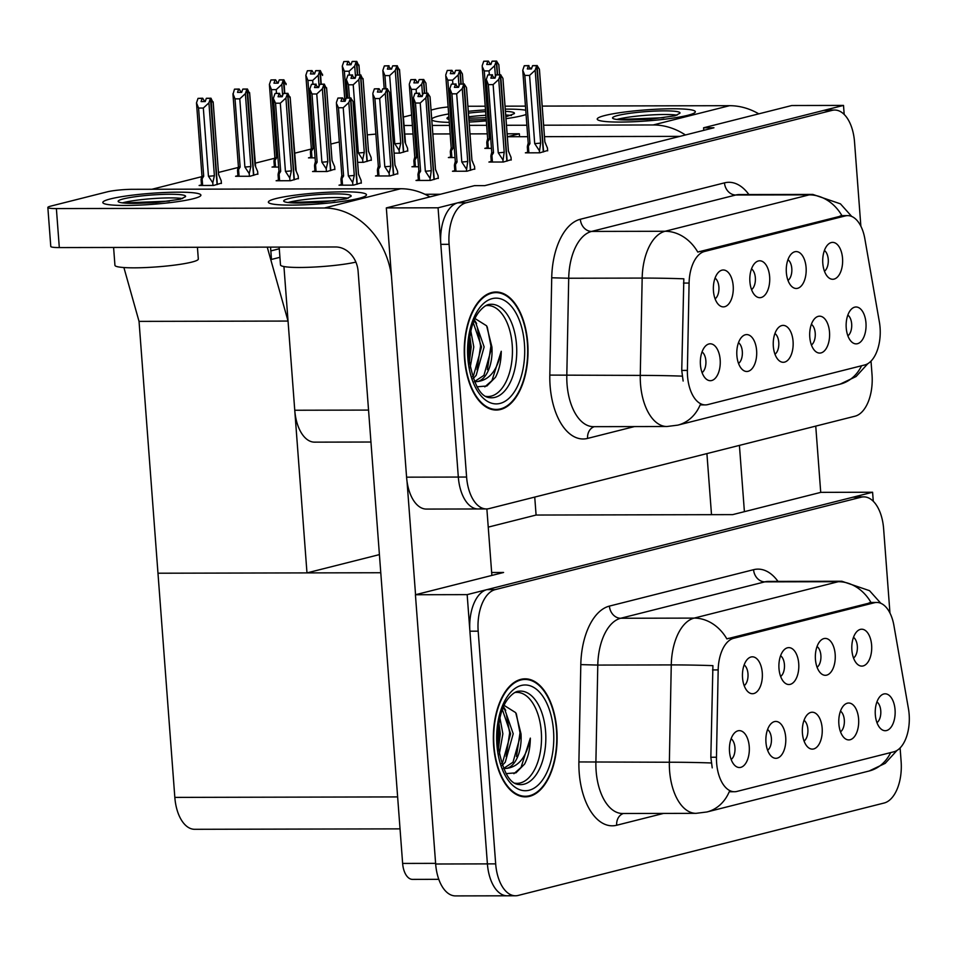 <?xml version="1.0" encoding="UTF-8"?>
<svg xmlns="http://www.w3.org/2000/svg" width="957" height="957" viewBox="0 0 957 957"><rect width="100%" height="100%" fill="white"/><g stroke="black" fill="none" stroke-linecap="round" stroke-linejoin="round"><path stroke-width="1.44" d="M774.979 354.222A11.065 5.981 89.9 0 0 778.771 342.367A11.065 5.981 89.9 0 0 774.931 333.503M793.066 341.35A18.446 9.965 89.9 0 0 779.321 326.827A18.446 9.965 89.9 0 0 773.328 346.326A18.446 9.965 89.9 0 0 779.393 360.873A18.446 9.965 89.9 0 0 789.298 358.456A18.446 9.965 89.9 0 0 793.066 341.35M751.544 289.612A11.065 5.981 89.9 0 0 755.348 277.769A11.065 5.981 89.9 0 0 751.508 268.893M769.643 276.74A18.446 9.965 89.9 0 0 755.898 262.23A18.446 9.965 89.9 0 0 749.905 281.729A18.446 9.965 89.9 0 0 755.97 296.263A18.446 9.965 89.9 0 0 765.875 293.859A18.446 9.965 89.9 0 0 769.643 276.74M738.529 363.421A11.065 5.981 89.9 0 0 742.321 351.566A11.065 5.981 89.9 0 0 738.481 342.702M756.616 350.549A18.446 9.965 89.9 0 0 742.871 336.027A18.446 9.965 89.9 0 0 736.878 355.537A18.446 9.965 89.9 0 0 742.943 370.072A18.446 9.965 89.9 0 0 752.848 367.655A18.446 9.965 89.9 0 0 756.616 350.549M702.079 372.632A11.065 5.981 89.9 0 0 705.871 360.777A11.065 5.981 89.9 0 0 702.031 351.913M720.166 359.76A18.446 9.965 89.9 0 0 706.422 345.238A18.446 9.965 89.9 0 0 700.428 364.749A18.446 9.965 89.9 0 0 706.493 379.283A18.446 9.965 89.9 0 0 716.398 376.867A18.446 9.965 89.9 0 0 720.166 359.76M811.428 345.01A11.065 5.981 89.9 0 0 815.22 333.156A11.065 5.981 89.9 0 0 811.38 324.291M829.516 332.139A18.446 9.965 89.9 0 0 815.771 317.616A18.446 9.965 89.9 0 0 809.778 337.127A18.446 9.965 89.9 0 0 815.842 351.662A18.446 9.965 89.9 0 0 825.747 349.245A18.446 9.965 89.9 0 0 829.516 332.139M847.878 335.811A11.065 5.981 89.9 0 0 851.67 323.956A11.065 5.981 89.9 0 0 847.83 315.092M865.965 322.94A18.446 9.965 89.9 0 0 852.232 308.417A18.446 9.965 89.9 0 0 846.227 327.916A18.446 9.965 89.9 0 0 852.304 342.462A18.446 9.965 89.9 0 0 862.197 340.046A18.446 9.965 89.9 0 0 865.965 322.94M824.456 271.202A11.065 5.981 89.9 0 0 828.248 259.359A11.065 5.981 89.9 0 0 824.408 250.483M842.543 258.33A18.446 9.965 89.9 0 0 828.798 243.82A18.446 9.965 89.9 0 0 822.805 263.319A18.446 9.965 89.9 0 0 828.87 277.853A18.446 9.965 89.9 0 0 838.775 275.449A18.446 9.965 89.9 0 0 842.543 258.33M787.994 280.413A11.065 5.981 89.9 0 0 791.798 268.558A11.065 5.981 89.9 0 0 787.958 259.694M806.093 267.541A18.446 9.965 89.9 0 0 792.348 253.019A18.446 9.965 89.9 0 0 786.355 272.53A18.446 9.965 89.9 0 0 792.42 287.064A18.446 9.965 89.9 0 0 802.325 284.648A18.446 9.965 89.9 0 0 806.093 267.541M715.094 298.823A11.065 5.981 89.9 0 0 718.898 286.968A11.065 5.981 89.9 0 0 715.046 278.104M733.194 285.952A18.446 9.965 89.9 0 0 719.449 271.429A18.446 9.965 89.9 0 0 713.443 290.94A18.446 9.965 89.9 0 0 719.52 305.474A18.446 9.965 89.9 0 0 729.413 303.058A18.446 9.965 89.9 0 0 733.194 285.952M880.069 327.569A33.196 17.932 89.9 0 0 879.363 321.923L864.829 238.688A33.196 17.932 89.9 0 0 847.699 215.624A33.196 17.932 89.9 0 0 845.294 215.923L704.543 251.476A33.196 17.932 89.9 0 0 689.088 283.069L687.389 370.407A33.196 17.932 89.9 0 0 705.381 404.907A33.196 17.932 89.9 0 0 707.785 404.596L864.769 364.952A33.196 17.932 89.9 0 0 880.069 327.569M424.944 194.283L440.435 194.247M370.957 442.026L314.566 442.146A36.892 19.93 -90.1 0 1 294.756 410.242L283.942 266.548M679.889 136.373L544.485 136.66M527.714 136.695L507.641 136.731L519.352 133.777L519.567 136.707M844.182 114.445L843.512 105.414L438.067 207.801L458.319 477.065A36.892 19.93 89.9 0 0 478.129 508.968A36.892 19.93 89.9 0 0 480.809 508.622M438.067 207.801L386.329 207.908L474.505 185.646L484.852 185.622L713.946 127.771L703.598 127.783L791.774 105.521L843.512 105.414M386.329 207.908L406.581 477.172A36.892 19.93 89.9 0 0 426.391 509.076L478.129 508.968A36.892 19.93 89.9 0 1 458.319 477.065L440.818 244.346A36.892 19.93 89.9 0 1 457.805 202.812L823.774 110.402A36.892 19.93 89.9 0 1 826.441 110.055L834.719 110.043A36.892 19.93 89.9 0 0 832.052 110.378L466.083 202.8A36.892 19.93 89.9 0 0 449.096 244.334L466.597 477.041A36.892 19.93 89.9 0 0 486.407 508.945A36.892 19.93 89.9 0 0 489.087 508.61L855.044 416.187A36.892 19.93 89.9 0 0 872.03 374.654L871.014 361.124M703.598 127.783L703.79 130.331M377.812 175.394L375.479 175.98L389.966 175.956L397.729 173.624M414.261 166.183L411.929 166.781L418.544 166.769M450.711 156.984L448.378 157.57L454.994 157.558M487.161 147.773L484.828 148.371L491.443 148.359M201.46 184.892L199.128 185.491L213.614 185.455L221.378 183.134M237.91 175.693L235.578 176.279L250.064 176.255L257.84 173.923M274.36 166.482L272.027 167.08L278.643 167.068M310.81 157.283L308.477 157.869L315.092 157.857M341.362 184.593L339.017 185.191L353.504 185.156L361.279 182.835M454.814 170.669L452.47 171.255L466.956 171.219L474.732 168.899M491.264 161.458L488.919 162.044L503.406 162.02L511.182 159.699M527.714 152.259L525.381 152.845L539.868 152.809L547.643 150.488M278.463 180.167L276.118 180.753L290.605 180.729L298.381 178.409M314.913 170.968L312.568 171.554L327.055 171.518L334.83 169.198M357.631 162.331L363.516 162.319L371.292 159.998M394.081 153.12L399.966 153.108L407.742 150.787M418.365 179.868L416.02 180.466L430.506 180.43L438.282 178.11M367.285 134.865L375.874 134.088M404.356 134.028L413.017 134.004M432.851 133.968L450.149 133.932M469.983 133.884L487.292 133.848M507.126 133.801L519.352 133.777M151.888 189.271L201.688 176.686M218.459 172.451L238.137 167.487M254.921 163.252L274.587 158.276M294.373 153.276L311.037 149.077M330.835 144.076L339.316 141.935M279.923 257.313L271.477 259.443L270.556 247.121L270.831 250.913L279.277 248.784M139.04 321.385L288.045 321.062L306.982 572.896L157.977 573.219L139.04 321.385L123.896 267.541M534.736 497.078L536.087 515.045L488.237 527.128M379.415 554.605L306.982 572.896M267.242 247.121L288.045 321.062M804.059 741.053A11.065 5.981 89.9 0 0 807.864 729.198A11.065 5.981 89.9 0 0 804.024 720.334M822.159 728.181A18.446 9.965 89.9 0 0 808.414 713.659A18.446 9.965 89.9 0 0 802.421 733.17A18.446 9.965 89.9 0 0 808.486 747.704A18.446 9.965 89.9 0 0 818.391 745.288A18.446 9.965 89.9 0 0 822.159 728.181M780.637 676.455A11.065 5.981 89.9 0 0 784.429 664.601A11.065 5.981 89.9 0 0 780.589 655.736M798.724 663.584A18.446 9.965 89.9 0 0 784.979 649.061A18.446 9.965 89.9 0 0 778.986 668.56A18.446 9.965 89.9 0 0 785.051 683.107A18.446 9.965 89.9 0 0 794.956 680.69A18.446 9.965 89.9 0 0 798.724 663.584M767.61 750.252A11.065 5.981 89.9 0 0 771.402 738.409A11.065 5.981 89.9 0 0 767.562 729.533M785.709 737.38A18.446 9.965 89.9 0 0 771.964 722.87A18.446 9.965 89.9 0 0 765.959 742.369A18.446 9.965 89.9 0 0 772.036 756.903A18.446 9.965 89.9 0 0 781.929 754.499A18.446 9.965 89.9 0 0 785.709 737.38M731.16 759.463A11.065 5.981 89.9 0 0 734.952 747.608A11.065 5.981 89.9 0 0 731.112 738.744M749.247 746.592A18.446 9.965 89.9 0 0 735.502 732.069A18.446 9.965 89.9 0 0 729.509 751.58A18.446 9.965 89.9 0 0 735.586 766.114A18.446 9.965 89.9 0 0 745.479 763.698A18.446 9.965 89.9 0 0 749.247 746.592M840.509 731.842A11.065 5.981 89.9 0 0 844.313 719.999A11.065 5.981 89.9 0 0 840.473 711.123M858.608 718.97A18.446 9.965 89.9 0 0 844.864 704.46A18.446 9.965 89.9 0 0 838.87 723.959A18.446 9.965 89.9 0 0 844.935 738.493A18.446 9.965 89.9 0 0 854.84 736.089A18.446 9.965 89.9 0 0 858.608 718.97M876.971 722.643A11.065 5.981 89.9 0 0 880.763 710.788A11.065 5.981 89.9 0 0 876.923 701.924M895.058 709.771A18.446 9.965 89.9 0 0 881.313 695.249A18.446 9.965 89.9 0 0 875.32 714.759A18.446 9.965 89.9 0 0 881.385 729.294A18.446 9.965 89.9 0 0 891.29 726.877A18.446 9.965 89.9 0 0 895.058 709.771M853.536 658.033A11.065 5.981 89.9 0 0 857.328 646.19A11.065 5.981 89.9 0 0 853.488 637.314M871.624 645.174A18.446 9.965 89.9 0 0 857.879 630.651A18.446 9.965 89.9 0 0 851.886 650.15A18.446 9.965 89.9 0 0 857.962 664.696A18.446 9.965 89.9 0 0 867.855 662.28A18.446 9.965 89.9 0 0 871.624 645.174M817.087 667.244A11.065 5.981 89.9 0 0 820.879 655.389A11.065 5.981 89.9 0 0 817.039 646.525M835.174 654.373A18.446 9.965 89.9 0 0 821.429 639.85A18.446 9.965 89.9 0 0 815.436 659.361A18.446 9.965 89.9 0 0 821.501 673.895A18.446 9.965 89.9 0 0 831.406 671.479A18.446 9.965 89.9 0 0 835.174 654.373M744.187 685.655A11.065 5.981 89.9 0 0 747.979 673.8A11.065 5.981 89.9 0 0 744.139 664.936M762.274 672.783A18.446 9.965 89.9 0 0 748.53 658.26A18.446 9.965 89.9 0 0 742.536 677.771A18.446 9.965 89.9 0 0 748.601 692.306A18.446 9.965 89.9 0 0 758.506 689.889A18.446 9.965 89.9 0 0 762.274 672.783M909.15 714.401A33.196 17.932 89.9 0 0 908.456 708.766L893.922 625.531A33.196 17.932 89.9 0 0 876.779 602.455A33.196 17.932 89.9 0 0 874.375 602.754L733.624 638.307A33.196 17.932 89.9 0 0 718.181 669.912L716.47 757.238A33.196 17.932 89.9 0 0 734.462 791.738A33.196 17.932 89.9 0 0 736.866 791.439L893.862 751.783A33.196 17.932 89.9 0 0 909.15 714.401M873.274 501.277L872.593 492.245L467.16 594.632L487.4 863.896A36.892 19.93 89.9 0 0 507.222 895.8A36.892 19.93 89.9 0 0 509.89 895.465M536.087 515.045L732.691 514.627L820.855 492.353L872.593 492.245M491.659 572.501L503.585 572.477L415.422 594.74L435.662 864.004A36.892 19.93 89.9 0 0 455.484 895.908L507.222 895.8A36.892 19.93 89.9 0 1 487.4 863.896L469.899 631.189A36.892 19.93 89.9 0 1 486.898 589.644L852.854 497.233A36.892 19.93 89.9 0 1 855.522 496.886L863.8 496.874A36.892 19.93 89.9 0 0 861.133 497.209L495.176 589.632A36.892 19.93 89.9 0 0 478.177 631.165L495.678 863.872A36.892 19.93 89.9 0 0 515.5 895.776A36.892 19.93 89.9 0 0 518.168 895.441L884.124 803.019A36.892 19.93 89.9 0 0 901.123 761.485L900.106 747.955M415.422 594.74L467.16 594.632M400.038 828.87L194.654 829.3A36.892 19.93 -90.1 0 1 174.832 797.396L157.977 573.219L380.778 572.741M527.726 343.037A59.023 31.892 89.9 0 0 496.013 291.993A59.023 31.892 89.9 0 0 464.552 358.995A59.023 31.892 89.9 0 0 496.264 410.039A59.023 31.892 89.9 0 0 527.726 343.037M683.131 381.03L681.743 370.419L683.836 278.81A43.041 1.459 -178.9 0 0 642.171 278.08A49.19 26.569 -90.1 0 1 665.067 231.271A43.041 35.888 -104.2 0 1 697.773 252.062L842.674 215.636M705.381 404.907L700.153 404.907A43.041 35.888 75.8 0 1 677.819 425.135L840.079 384.164A43.041 35.888 -104.2 0 0 861.575 365.765M860.869 226.223L854.529 141.947A36.892 19.93 89.9 0 0 834.719 110.043M556.807 729.88A59.023 31.892 89.9 0 0 525.094 678.824A59.023 31.892 89.9 0 0 493.645 745.826A59.023 31.892 89.9 0 0 525.345 796.87A59.023 31.892 89.9 0 0 556.807 729.88M712.223 767.861L710.836 757.25L712.917 665.641A43.041 1.459 -178.9 0 0 671.264 664.912A49.19 26.569 -90.1 0 1 694.148 618.102A43.041 35.888 -104.2 0 1 726.853 638.893L871.755 602.467M734.462 791.738L729.234 791.75A43.041 35.888 75.8 0 1 706.912 811.979L869.159 770.995A43.041 35.888 -104.2 0 0 890.668 752.597M889.962 613.066L883.622 528.778A36.892 19.93 89.9 0 0 863.8 496.874M421.188 96.549L419.07 93.331L417.97 96.561L422.109 96.549L423.209 93.331L427.348 93.319L425.817 97.829L420.231 103.021L415.47 103.033L420.602 171.207L419.022 173.719C417.97 175.574 417.707 175.346 418.245 173.038C417.707 175.346 417.97 175.574 419.022 173.719L419.525 180.454M433.964 179.557L427.348 93.319M429.872 180.43L431.284 170.657L425.817 97.829M429.681 177.799L425.351 171.207L420.231 103.021M420.602 171.207A8.362 0.945 175.7 0 1 418.843 170.777L418.843 170.753A8.362 0.945 175.7 0 1 418.855 170.729L418.245 173.038M419.609 93.2L414.931 93.343L413.4 97.865L415.47 103.033M438.306 178.457L438.103 175.669L435.495 169.604L430.028 96.777L427.743 93.224L434.227 179.485M422.384 95.76L421.128 95.76M425.351 171.207A8.362 0.945 -4.3 0 0 431.284 170.657M418.843 170.777L413.4 97.865M414.931 93.343L419.07 93.331M427.887 93.188L423.604 93.296M430.112 98.033L430.028 96.777M435.495 169.604A8.362 0.945 -4.3 0 0 435.519 169.521A8.362 0.945 -4.3 0 0 435.507 169.485L436.332 171.279M423.209 93.331L427.48 93.284M427.743 93.224L423.604 93.224M361.315 183.182L361.1 180.395L358.504 174.33L353.025 101.502L350.74 97.949L357.236 184.222M350.74 97.949L346.601 97.961L350.884 97.913M345.381 100.485L344.125 100.485L342.606 97.925L337.929 98.069L342.068 98.069L340.967 101.286L345.106 101.275L346.207 98.057L350.477 98.009L348.815 102.566L343.228 107.746L338.467 107.758L343.599 175.944A8.362 0.945 175.7 0 1 341.84 175.502A8.362 0.945 175.7 0 1 341.852 175.454M346.207 98.057L350.346 98.045M356.973 184.282L350.477 98.009M358.504 174.33A8.362 0.945 -4.3 0 0 358.528 174.246A8.362 0.945 -4.3 0 0 358.516 174.21L359.33 176.004M353.121 102.758L353.025 101.502M341.84 175.502L336.421 103.392L338.467 107.758M341.864 175.418L341.242 177.763C340.704 180.083 340.967 180.311 342.02 178.445C340.967 180.311 340.704 180.083 341.242 177.763M343.599 175.944L342.02 178.445L342.534 185.18M337.929 98.069L336.397 102.59M348.815 102.566L354.281 175.394A8.362 0.945 175.7 0 1 348.348 175.932L343.228 107.746M354.281 175.394L352.678 182.524L348.348 175.932M352.678 182.524L352.882 185.156M344.125 100.485L344.185 101.275M457.637 87.35L455.52 84.132L454.419 87.35L458.559 87.338L459.659 84.12L463.798 84.108L462.267 88.63L456.68 93.822L451.919 93.822L457.051 162.008L455.472 164.508C454.419 166.374 454.156 166.147 454.695 163.826C454.156 166.147 454.419 166.374 455.472 164.508L455.975 171.243M470.413 170.346L463.798 84.108M466.322 171.231L467.734 161.458L462.267 88.63M466.131 168.588L461.8 161.996L456.68 93.822M457.051 162.008A8.362 0.945 175.7 0 1 455.293 161.566L455.293 161.542A8.362 0.945 175.7 0 1 455.305 161.53L449.85 88.654L451.381 84.144L456.058 84.001M455.317 161.482L454.695 163.826M474.756 169.257L474.552 166.47L471.945 160.393L466.478 87.566L464.193 84.013L470.677 170.286M458.834 86.549L457.578 86.561M461.8 161.996A8.362 0.945 -4.3 0 0 467.734 161.458M451.919 93.822L449.85 88.654M451.381 84.144L455.52 84.132M464.336 83.977L460.066 84.084M466.573 88.834L466.478 87.566M471.945 160.393A8.362 0.945 -4.3 0 0 471.968 160.309A8.362 0.945 -4.3 0 0 471.968 160.274L472.782 162.068M459.659 84.12L463.93 84.084M464.193 84.013L460.054 84.025M494.087 78.139L491.97 74.921L490.869 78.151L495.02 78.139L496.109 74.921L500.248 74.909L498.717 79.419L493.13 84.611L488.369 84.623L493.501 152.797L491.922 155.309C490.869 157.163 490.606 156.936 491.144 154.627C490.606 156.936 490.869 157.163 491.922 155.309L492.436 162.044M506.875 161.147L500.248 74.909M502.784 162.02L504.195 152.247L498.717 79.419M502.581 159.388L498.25 152.797L493.13 84.611M493.501 152.797A8.362 0.945 175.7 0 1 491.754 152.354L491.742 152.342M491.778 152.283L491.144 154.627M492.508 74.79L487.831 74.933L486.3 79.455L488.369 84.623M511.217 160.046L511.002 157.259L508.406 151.194L502.927 78.366L500.643 74.813L507.138 161.075M495.283 77.35L494.039 77.35M498.25 152.797A8.362 0.945 -4.3 0 0 504.195 152.247M491.754 152.354A8.362 0.945 175.7 0 1 491.754 152.319L486.3 79.455M487.831 74.933L491.97 74.921M500.786 74.778L496.516 74.885M503.023 79.622L502.927 78.366M508.406 151.194A8.362 0.945 -4.3 0 0 508.43 151.11A8.362 0.945 -4.3 0 0 508.418 151.062L509.232 152.869M496.109 74.921L500.379 74.873M500.643 74.813L496.504 74.813M530.549 68.94L528.42 65.722L527.331 68.94L531.47 68.928L532.559 65.71L536.698 65.698L535.166 70.22L529.58 75.412L524.819 75.412L529.951 143.598L528.372 146.098C527.319 147.964 527.068 147.737 527.594 145.416C527.068 147.737 527.319 147.964 528.372 146.098L528.886 152.833M543.325 151.936L536.698 65.698M539.234 152.809L540.645 143.048L535.166 70.22M539.03 150.177L534.7 143.586L529.58 75.412M529.951 143.598A8.362 0.945 175.7 0 1 528.204 143.155L528.204 143.131A8.362 0.945 175.7 0 1 528.204 143.119L522.749 70.244L524.28 65.734L528.958 65.59M528.228 143.071L527.594 145.416M547.667 150.847L547.452 148.06L544.856 141.983L539.377 69.155L537.092 65.602L543.588 151.876M531.733 68.138L530.489 68.138M534.7 143.586A8.362 0.945 -4.3 0 0 540.645 143.048M524.819 75.412L522.749 70.244M524.28 65.734L528.42 65.722M537.236 65.566L532.965 65.674M539.473 70.423L539.377 69.155M544.856 141.983A8.362 0.945 -4.3 0 0 544.88 141.899A8.362 0.945 -4.3 0 0 544.868 141.863L545.681 143.658M532.559 65.71L536.829 65.674M537.092 65.602L532.953 65.614M397.765 173.983L397.55 171.195L394.954 165.118L389.475 92.291L387.19 88.738L393.686 175.011M387.19 88.738L383.051 88.75L387.334 88.702M381.831 91.286L380.587 91.286L379.056 88.726L374.378 88.869L378.517 88.857L377.429 92.075L381.568 92.075L382.656 88.845L386.927 88.81L385.264 93.355L379.678 98.547L374.917 98.559L380.049 166.733A8.362 0.945 175.7 0 1 378.302 166.291A8.362 0.945 175.7 0 1 378.302 166.255L372.871 94.193L374.917 98.559M382.656 88.845L386.795 88.845M393.423 175.083L386.927 88.81M389.571 93.559L389.475 92.291M378.326 166.207L377.692 168.552C377.154 170.872 377.417 171.1 378.47 169.245C377.417 171.1 377.154 170.872 377.692 168.552M380.049 166.733L378.47 169.245L378.984 175.98M374.378 88.869L372.847 93.379M385.264 93.355L390.743 166.183A8.362 0.945 175.7 0 1 384.798 166.721L379.678 98.547M390.743 166.183L389.128 173.325L384.798 166.721M389.128 173.325L389.332 175.956M380.587 91.286L380.647 92.075M426.021 84.348L426.714 93.188L425.925 83.092L423.652 79.539L424.669 93.188M423.652 79.539L419.513 79.539L423.784 79.503M418.281 82.075L417.037 82.075L415.505 79.515L410.828 79.658L414.967 79.658L413.879 82.876L418.018 82.864L419.106 79.646L423.389 79.598L421.714 84.156L416.128 89.336L411.366 89.348L416.498 157.534A8.362 0.945 175.7 0 1 414.752 157.092A8.362 0.945 175.7 0 1 414.752 157.044L409.333 84.982L411.366 89.348M419.106 79.646L423.245 79.634M424.406 93.188L423.389 79.598M426.009 83.737L425.925 83.092M414.776 157.008L414.142 159.352C413.615 161.673 413.867 161.9 414.919 160.034C413.867 161.9 413.615 161.673 414.142 159.352M416.498 157.534L414.919 160.034L415.434 166.769M410.828 79.658L409.297 84.18M421.714 84.156L422.551 95.257M416.415 93.212L416.128 89.336M417.037 82.075L417.096 82.864M463.14 83.977L462.375 73.88L460.233 70.292L461.118 83.989M460.102 70.328L456.094 70.304L460.233 70.292M454.731 72.876L453.486 72.876L451.955 70.316L447.278 70.459L451.417 70.447L450.328 73.665L454.467 73.665L455.556 70.435L459.839 70.399L458.164 74.945L452.577 80.137L447.828 80.149L452.948 148.323A8.362 0.945 175.7 0 1 451.202 147.88A8.362 0.945 175.7 0 1 451.202 147.845L445.783 75.782L447.828 80.149M455.556 70.435L459.695 70.435M460.855 83.989L459.839 70.399M462.47 75.148L462.375 73.88M451.226 147.797L450.591 150.141C450.065 152.462 450.316 152.689 451.381 150.835C450.316 152.689 450.065 152.462 450.591 150.141M452.948 148.323L451.381 150.835L451.883 157.57M447.278 70.459L445.747 74.969M458.164 74.945L459.001 86.058M452.864 84.001L452.577 80.137M453.486 72.876L453.546 73.665M498.92 65.937L499.614 74.778L498.824 64.681L496.551 61.128L497.58 74.778M496.551 61.128L492.412 61.128L496.683 61.092M491.18 63.664L489.936 63.664L488.405 61.104L483.728 61.248L487.867 61.248L486.778 64.466L490.917 64.454L492.006 61.236L496.288 61.188L494.613 65.746L489.027 70.926L484.278 70.938L489.398 139.124A8.362 0.945 175.7 0 1 487.651 138.681A8.362 0.945 175.7 0 1 487.651 138.633L487.651 138.657M492.006 61.236L496.145 61.224M497.305 74.778L496.288 61.188M498.908 65.327L498.824 64.681M487.675 138.598L487.041 140.942C486.515 143.251 486.778 143.49 487.831 141.624C486.778 143.49 486.515 143.251 487.041 140.942M489.398 139.124L487.831 141.624L488.333 148.359M484.278 70.938L482.232 66.571L487.651 138.681M483.728 61.248L482.196 65.77M494.613 65.746L495.451 76.847M489.326 74.802L489.027 70.926M489.936 63.664L489.996 64.454M290.21 98.212L287.83 93.391L294.325 179.784M287.83 93.391L283.834 93.367L287.973 93.355M281.286 96.729L279.157 93.511L278.068 96.741L282.207 96.729L283.296 93.511L287.567 93.463L285.904 98.009L280.317 103.2L275.556 103.212L280.688 171.387A8.362 0.945 175.7 0 1 278.942 170.944A8.362 0.945 175.7 0 1 278.942 170.908L278.331 173.205C277.853 175.37 278.116 175.598 279.109 173.899C278.116 175.598 277.853 175.37 278.331 173.205M294.062 179.856L287.567 93.463M283.296 93.511L287.435 93.499M298.405 178.756L298.189 175.849L295.593 169.772L290.115 96.944M279.157 93.511L275.556 93.391L279.695 93.379M282.471 95.939L281.226 95.939M289.971 180.729L289.768 177.978L285.437 171.375A8.362 0.945 -4.3 0 0 291.383 170.836L285.904 98.009M289.768 177.978L291.383 170.836M278.942 170.944L273.511 98.846L275.556 103.212M280.688 171.387L279.109 173.899L279.623 180.753M275.018 93.523L273.487 98.033M285.437 171.375L280.317 103.2M205.48 100.784L204.236 100.784L202.705 98.224L198.027 98.368L202.166 98.368L201.078 101.586L205.217 101.574L206.305 98.356L210.444 98.344L208.913 102.866L214.392 175.693L212.777 182.823L208.447 176.232L203.327 108.045L198.566 108.057L203.697 176.244L202.118 178.744C201.126 180.454 200.862 180.227 201.341 178.062L201.975 175.717M212.777 182.823L212.98 185.455M203.697 176.244A8.362 0.945 175.7 0 1 201.951 175.801L201.939 175.777A8.362 0.945 175.7 0 1 201.951 175.753M198.027 98.368L196.496 102.889L198.566 108.057M221.414 183.481L221.199 180.694L218.603 174.629A8.362 0.945 -4.3 0 0 218.627 174.545A8.362 0.945 -4.3 0 0 218.615 174.509L219.177 175.753M204.236 100.784L204.296 101.574M208.913 102.866L203.327 108.045M214.392 175.693A8.362 0.945 175.7 0 1 208.447 176.232M201.951 175.801L196.496 102.889M202.633 185.479L202.118 178.744C201.126 180.454 200.862 180.227 201.341 178.062M217.072 184.581L210.444 98.344M213.22 103.057L210.983 98.212L206.712 98.32M218.603 174.629L213.124 101.801M210.983 98.212L217.335 184.522M206.305 98.356L210.576 98.308M210.839 98.248L206.7 98.26M439.323 115.869A49.19 5.551 175.7 0 1 448.654 113.943A49.19 5.551 175.7 0 0 439.323 115.869A49.19 5.551 175.7 0 0 431.739 119.111A49.19 5.551 175.7 0 1 439.323 115.869M468.296 111.323A49.19 5.551 175.7 0 1 485.486 109.888A49.19 5.551 175.7 0 0 468.296 111.323M505.272 109.134A49.19 5.551 175.7 0 1 525.728 110.222A49.19 5.551 175.7 0 0 505.272 109.134M526.051 114.529A49.19 5.551 175.7 0 1 522.103 115.689A49.19 5.551 175.7 0 1 505.99 118.668A49.19 5.551 175.7 0 0 522.103 115.689A49.19 5.551 175.7 0 0 526.051 114.529M604.884 115.51A49.19 5.551 175.7 0 1 662.435 108.966A49.19 5.551 175.7 0 1 695.057 112.388A49.19 5.551 175.7 0 1 687.664 115.33A49.19 5.551 175.7 0 1 635.472 121.647A49.19 5.551 175.7 0 1 597.587 119.709A49.19 5.551 175.7 0 1 604.884 115.51A49.19 5.551 175.7 0 1 659.78 109.074A49.19 5.551 175.7 0 1 695.32 111.73A49.19 5.551 175.7 0 1 687.664 115.33A49.19 5.551 175.7 0 1 632.768 121.766A49.19 5.551 175.7 0 1 597.228 119.111A49.19 5.551 175.7 0 1 604.884 115.51M820.723 492.388L815.747 426.116M744.402 511.66L739.414 445.388M486.312 120.881A49.19 5.551 175.7 0 1 469.097 122.041A49.19 5.551 175.7 0 0 486.312 120.881M449.288 122.376A49.19 5.551 175.7 0 1 432.026 120.068A49.19 5.551 175.7 0 1 431.786 119.792A49.19 5.551 175.7 0 0 449.288 122.376M685.439 134.973A73.785 61.523 -104.2 0 0 653.224 124.96L729.557 105.689L542.188 106.083M525.417 106.119L505.045 106.167M485.211 106.215L467.913 106.251M448.127 106.969A18.446 2.081 -4.3 0 0 436.153 108.787L431.057 110.079M403.088 117.137L411.582 114.996M653.224 124.96L543.624 125.2M526.852 125.235L506.48 125.271M486.646 125.319L469.349 125.355M449.515 125.403L432.205 125.439M412.371 125.475L403.722 125.499M706.912 453.594L711.506 514.663M729.557 105.689A73.785 61.523 75.8 0 1 758.781 113.847M110.474 198.912A49.19 5.551 175.7 0 1 168.025 192.369A49.19 5.551 175.7 0 1 200.635 195.79A49.19 5.551 175.7 0 1 193.254 198.733A49.19 5.551 175.7 0 1 141.062 205.049A49.19 5.551 175.7 0 1 103.177 203.111A49.19 5.551 175.7 0 1 110.474 198.912A49.19 5.551 175.7 0 1 165.37 192.477A49.19 5.551 175.7 0 1 200.91 195.132A49.19 5.551 175.7 0 1 193.254 198.733A49.19 5.551 175.7 0 1 138.358 205.169A49.19 5.551 175.7 0 1 102.818 202.513A49.19 5.551 175.7 0 1 110.474 198.912M276.035 198.554A49.19 5.551 175.7 0 1 333.586 192.022A49.19 5.551 175.7 0 1 366.196 195.431A49.19 5.551 175.7 0 1 358.815 198.386A49.19 5.551 175.7 0 1 306.623 204.69A49.19 5.551 175.7 0 1 268.738 202.764A49.19 5.551 175.7 0 1 276.035 198.554A49.19 5.551 175.7 0 1 330.931 192.118A49.19 5.551 175.7 0 1 366.471 194.785A49.19 5.551 175.7 0 1 358.815 198.386A49.19 5.551 175.7 0 1 303.919 204.822A49.19 5.551 175.7 0 1 268.379 202.154A49.19 5.551 175.7 0 1 276.035 198.554M491.874 575.432L486.874 508.933M415.553 594.716L407.024 481.347M391.461 276.178A73.785 61.523 -104.2 0 0 324.375 208.016L400.696 188.732L132.7 189.307A18.446 2.081 -4.3 0 0 107.304 191.831L50.721 206.126A18.446 2.081 -4.3 0 0 47.85 207.478A18.446 2.081 -4.3 0 0 56.379 208.578L59.31 247.576L335.584 246.978A24.595 20.504 75.8 0 1 358.109 271.31L402.634 863.429L435.614 863.358M324.375 208.016L56.379 208.578M59.31 247.576A18.446 2.081 175.7 0 1 50.781 246.463L47.85 207.478M438.796 879.327L412.551 879.387A18.446 9.965 -90.1 0 1 402.634 863.429M400.696 188.732A73.785 61.523 75.8 0 1 429.932 196.903M326.66 89.001L324.291 84.192L330.787 170.585M324.291 84.192L320.152 84.204L324.423 84.156M317.736 87.518L315.607 84.312L314.518 87.53L318.657 87.518L319.746 84.3L324.028 84.252L322.353 88.81L316.767 93.989L312.006 94.001L317.138 162.188A8.362 0.945 175.7 0 1 315.391 161.745A8.362 0.945 175.7 0 1 315.391 161.709L309.972 89.635L312.006 94.001M330.524 170.645L324.028 84.252M319.746 84.3L323.885 84.288M334.866 169.556L334.639 166.638L332.043 160.573L326.564 87.745M332.043 160.573A8.362 0.945 -4.3 0 0 332.067 160.489A8.362 0.945 -4.3 0 0 332.055 160.453L326.648 88.391M315.607 84.312L311.468 84.312L316.145 84.168M318.92 86.728L317.676 86.728M326.433 171.53L326.217 168.767L321.899 162.176A8.362 0.945 -4.3 0 0 327.832 161.637L322.353 88.81M326.217 168.767L327.832 161.637M317.138 162.188L315.559 164.688C314.566 166.398 314.303 166.171 314.781 164.006C314.303 166.171 314.566 166.398 315.559 164.688L316.085 171.542M315.415 161.661L314.781 164.006M311.468 84.312L309.936 88.834M321.899 162.176L316.767 93.989M363.11 79.802L360.741 74.981L367.237 161.374M360.741 74.981L356.734 74.957L360.873 74.945M354.186 78.318L352.056 75.101L350.968 78.318L355.107 78.318L356.195 75.101L360.478 75.053L358.803 79.598L353.217 84.79L348.468 84.802L349.449 97.913M366.974 161.446L360.478 75.053M356.195 75.101L360.334 75.089M371.316 160.345L371.089 157.438L368.493 151.362L363.014 78.534M368.493 151.362A8.362 0.945 -4.3 0 0 368.517 151.278A8.362 0.945 -4.3 0 0 368.505 151.242L363.098 79.18M352.056 75.101L347.917 75.113L352.595 74.969M355.37 77.529L354.126 77.529M362.882 162.319L362.667 159.568L358.349 152.964A8.362 0.945 -4.3 0 0 364.282 152.426L358.803 79.598M362.667 159.568L364.282 152.426M348.468 84.802L346.386 79.622L347.738 97.913M347.917 75.113L346.386 79.622M358.349 152.964L353.217 84.79M399.559 70.591L397.191 65.782L403.687 152.175M397.191 65.782L393.052 65.794L397.322 65.746M390.635 69.107L388.506 65.901L387.418 69.119L391.557 69.107L392.645 65.889L396.928 65.842L395.253 70.399L389.666 75.579L384.917 75.591L385.898 88.714M403.423 152.235L396.928 65.842M392.645 65.889L396.784 65.877M407.766 151.146L407.55 148.227L404.943 142.162L399.464 69.335M388.506 65.901L384.367 65.901L389.044 65.758M391.82 68.318L390.576 68.318M399.332 153.108L399.129 150.357L394.798 143.765A8.362 0.945 -4.3 0 0 400.732 143.227L395.253 70.399M399.129 150.357L400.732 143.227M384.917 75.591L382.836 70.423L384.188 88.714M384.367 65.901L382.836 70.423M394.798 143.765L389.666 75.579M241.93 91.585L240.685 91.585L239.154 89.025L234.477 89.168L238.616 89.157L237.527 92.374L241.666 92.374L242.755 89.145L246.894 89.145L245.363 93.654L250.842 166.482L249.227 173.624L244.896 167.02L239.776 98.846L235.015 98.858L240.147 167.032L238.568 169.545C237.575 171.243 237.312 171.016 237.791 168.851L238.425 166.506M249.227 173.624L249.43 176.255M240.147 167.032A8.362 0.945 175.7 0 1 238.401 166.59L238.401 166.578A8.362 0.945 175.7 0 1 238.401 166.554L232.982 94.492L234.477 89.168M257.864 174.282L257.648 171.494L255.052 165.417A8.362 0.945 -4.3 0 0 255.076 165.334A8.362 0.945 -4.3 0 0 255.064 165.298M240.685 91.585L240.745 92.374M245.363 93.654L239.776 98.846M250.842 166.482A8.362 0.945 175.7 0 1 244.896 167.02M235.015 98.858L232.946 93.678M239.083 176.279L238.568 169.545C237.575 171.243 237.312 171.016 237.791 168.851M253.521 175.382L246.894 89.145M249.669 93.858L247.432 89.001L243.162 89.109M255.052 165.417L249.574 92.59M247.432 89.001L253.784 175.31M242.755 89.145L247.038 89.109M247.301 89.037L243.162 89.049M276.513 93.379L276.226 89.635L271.477 89.647L276.597 157.833L275.03 160.333C274.025 162.044 273.762 161.817 274.24 159.652L274.874 157.307M276.597 157.833A8.362 0.945 175.7 0 1 274.85 157.391L274.85 157.367A8.362 0.945 175.7 0 1 274.85 157.343L269.395 84.479L270.927 79.957L275.066 79.957L273.977 83.175L278.116 83.163L279.205 79.945L283.344 79.933L281.813 84.455L282.638 95.437M278.379 82.374L277.135 82.374L275.604 79.814L270.927 79.957M277.135 82.374L277.195 83.163M281.813 84.455L276.226 89.635M271.477 89.647L269.395 84.479M275.532 167.068L275.03 160.333C274.025 162.044 273.762 161.817 274.24 159.652M284.492 93.367L283.344 79.933M286.119 84.647L283.882 79.802L279.611 79.909M286.107 84.037L286.023 83.391M283.882 79.802L284.767 93.367M279.205 79.945L283.487 79.898M283.75 79.838L279.611 79.838M312.963 84.18L312.676 80.436L307.927 80.448L313.047 148.622L311.48 151.134C310.475 152.833 310.212 152.606 310.69 150.44L311.324 148.096M313.047 148.622A8.362 0.945 175.7 0 1 311.3 148.179L311.3 148.168A8.362 0.945 175.7 0 1 311.3 148.144L305.845 75.268L307.376 70.758L311.515 70.746L310.427 73.964L314.566 73.964L315.654 70.734L319.794 70.734L318.262 75.244L319.088 86.226M314.829 73.163L313.585 73.175L312.054 70.615L307.376 70.758M313.585 73.175L313.645 73.964M318.262 75.244L312.676 80.436M307.927 80.448L305.845 75.268M311.982 157.869L311.48 151.134C310.475 152.833 310.212 152.606 310.69 150.44M320.942 84.168L319.794 70.734M322.569 75.447L320.332 70.591L316.061 70.698M322.557 74.825L322.473 74.179M320.332 70.591L321.217 84.156M315.654 70.734L319.937 70.698M320.2 70.627L316.061 70.639M349.413 74.969L349.126 71.225L344.376 71.237L346.386 98.021M351.279 63.963L350.035 63.963L348.504 61.404L343.826 61.547L342.295 66.069L344.376 71.237M350.035 63.963L350.095 64.753M357.404 74.957L356.387 61.487L352.104 61.535L351.016 64.753L346.877 64.765L347.965 61.547L343.826 61.547M356.243 61.523L354.712 66.045L355.537 77.027M354.712 66.045L349.126 71.225M344.855 100.485L342.295 66.069M359.019 66.236L356.782 61.392L352.511 61.499M359.676 74.957L358.923 64.98M356.782 61.392L357.667 74.957M352.104 61.535L356.387 61.487M356.65 61.427L352.511 61.427M616.846 119.469A33.818 3.816 175.7 0 1 618.09 119.135A33.818 3.816 175.7 0 1 648.619 115.103A33.818 3.816 175.7 0 1 677.006 115.175M617.72 119.577L663.811 117.699M617.815 115.486A33.818 3.816 175.7 0 1 655.557 111.06A33.818 3.816 175.7 0 1 679.996 112.89A33.818 3.816 175.7 0 1 679.829 113.309L674.936 115.797L650.581 119.17L632.182 119.936A33.818 3.816 175.7 0 1 612.552 117.962A33.818 3.816 175.7 0 1 617.815 115.486M647.817 119.362L628.57 119.984M468.703 116.778A33.818 3.816 175.7 0 1 485.893 115.283M505.715 114.996A33.818 3.816 175.7 0 1 511.445 115.522M468.81 118.225L486.072 117.687M468.428 113.129A33.818 3.816 175.7 0 1 485.618 111.634M505.44 111.335A33.818 3.816 175.7 0 1 514.435 113.237A33.818 3.816 175.7 0 1 514.268 113.656L505.846 116.85M449.06 119.446A33.818 3.816 175.7 0 1 446.991 118.309A33.818 3.816 175.7 0 1 448.869 116.886M485.008 119.529L468.966 120.271M482.244 119.721L468.942 120.008M355.896 262.11A41.809 4.713 175.7 0 1 309.446 267.266A41.809 4.713 175.7 0 1 280.497 264.957L279.157 247.097M287.997 202.525A33.818 3.816 175.7 0 1 289.241 202.19A33.818 3.816 175.7 0 1 319.758 198.159A33.818 3.816 175.7 0 1 348.157 198.219M288.87 202.621L334.95 200.755M288.966 198.53A33.818 3.816 175.7 0 1 326.708 194.104A33.818 3.816 175.7 0 1 351.147 195.934A33.818 3.816 175.7 0 1 350.98 196.352L346.087 198.841L321.719 202.214L303.333 202.992A33.818 3.816 175.7 0 1 283.703 201.006A33.818 3.816 175.7 0 1 288.966 198.53M318.956 202.417L299.708 203.04M197.429 247.277L198.314 259.048A41.809 4.713 175.7 0 1 191.807 262.098A41.809 4.713 175.7 0 1 145.141 267.577A41.809 4.713 175.7 0 1 114.936 265.316L113.596 247.456M122.424 202.872A33.818 3.816 175.7 0 1 123.68 202.537A33.818 3.816 175.7 0 1 154.197 198.506A33.818 3.816 175.7 0 1 182.596 198.578M123.309 202.98L169.389 201.102M123.405 198.889A33.818 3.816 175.7 0 1 161.147 194.462A33.818 3.816 175.7 0 1 185.586 196.293A33.818 3.816 175.7 0 1 185.419 196.711L180.526 199.188L156.158 202.573L137.76 203.339A33.818 3.816 175.7 0 1 118.142 201.353A33.818 3.816 175.7 0 1 123.405 198.889M153.395 202.764L134.147 203.386M485.797 305.69A45.493 24.583 -90.1 0 1 512.21 344.891A45.493 24.583 -90.1 0 1 485.989 396.389M527.391 343.12A58.413 31.557 -90.1 0 1 496.264 409.429A58.413 31.557 -90.1 0 1 464.887 358.911A58.413 31.557 -90.1 0 1 496.013 292.615A58.413 31.557 -90.1 0 1 527.391 343.12M475.091 318.597L486.623 325.823L491.898 346.913L483.931 375.371L474.373 381.676M470.808 330.966L473.787 346.948L470.15 367.739M469.791 335.967L471.203 346.948L469.313 362.619M473.859 321.385L475.653 322.617L484.134 346.924L476.167 375.383L473.129 378.565M473.296 322.82L481.55 346.924L473.583 375.395L472.483 376.699M474.421 381.771L477.734 381.52A30.744 16.604 89.9 0 0 491.898 346.913M477.734 381.52C489.769 379.881 497.604 369.797 501.253 351.279C501.145 361.327 499.243 369.976 495.523 377.214L486.898 385.994L476.969 386.795M474.445 319.997L476.634 323.538M501.253 351.279L491.958 380.611L484.804 386.879M487.233 326.911L490.929 346.015L487.388 369.677M477.483 328.514L480.581 346.039L477.029 369.689M469.468 337.988L470.234 346.063L469.097 360.849M514.878 692.521A45.493 24.583 -90.1 0 1 541.291 731.722A45.493 24.583 -90.1 0 1 515.069 783.221M556.484 729.964A58.413 31.557 -90.1 0 1 525.345 796.26A58.413 31.557 -90.1 0 1 493.968 745.742A58.413 31.557 -90.1 0 1 525.106 679.446A58.413 31.557 -90.1 0 1 556.484 729.964M504.172 705.429L515.703 712.654L520.979 733.744L513.012 762.203L503.466 768.507M499.901 717.798L502.868 733.78L499.231 754.583M498.884 722.798L500.284 733.792L498.394 749.451M502.939 708.216L504.734 709.448L513.215 733.756L505.248 762.215L502.222 765.397M502.377 709.651L510.631 733.768L502.664 762.227L501.564 763.542M503.502 768.603L506.815 768.351A30.744 16.604 89.9 0 0 520.979 733.744M506.815 768.351C518.861 766.713 526.697 756.628 530.334 738.122C530.238 748.159 528.324 756.808 524.603 764.057L515.99 772.825L506.05 773.627M503.538 706.828L505.715 710.369M530.334 738.122L521.039 767.454L513.885 773.711M516.325 713.743L520.01 732.847L516.469 756.509M506.564 715.346L509.662 732.871L506.121 756.532M498.561 724.82L499.315 732.895L498.178 747.68M294.756 410.242L368.553 410.086M406.581 477.172L466.597 477.041M689.088 283.069L683.454 283.081M704.543 251.476L699.388 251.488M687.389 370.407L681.743 370.419M845.294 215.923L840.138 215.935M435.662 864.004L495.678 863.872M174.832 797.396L397.633 796.918M718.181 669.912L712.534 669.924M733.624 638.307L728.468 638.319M716.47 757.238L710.836 757.25M874.375 602.754L869.219 602.766M634.479 426.571L587.586 438.414A12.297 10.252 75.8 0 1 594.285 426.666M587.586 438.414A61.487 33.22 -90.1 0 1 550.108 385.803A61.487 33.22 -90.1 0 1 549.82 375.096L551.722 277.781A61.487 33.22 -90.1 0 1 580.337 219.261L724.485 182.859A61.487 33.22 -90.1 0 1 748.888 194.546M567.034 384.128A49.19 26.569 89.9 0 0 593.46 426.666L666.933 426.511A49.19 26.569 -90.1 0 1 640.508 383.96A49.19 26.569 -90.1 0 1 640.269 375.407L642.171 278.08L568.709 278.236L566.807 375.563A49.19 26.569 89.9 0 0 567.034 384.128M851.754 216.473L840.437 203.841L812.78 194.415A49.19 26.569 -90.1 0 0 809.215 194.857L735.754 195.013L591.593 231.427L665.067 231.271L809.215 194.857A43.041 35.888 75.8 0 1 841.933 215.66M682.162 376.137A43.041 1.459 -178.9 0 0 640.269 375.407L549.82 375.096M832.052 110.378L823.774 110.402M466.083 202.8L457.805 202.812M449.096 244.334L440.818 244.346M580.337 219.261A12.297 10.252 75.8 0 0 591.593 231.427A49.19 26.569 89.9 0 0 568.709 278.236L551.722 277.781M812.78 194.415L739.306 194.57A49.19 26.569 89.9 0 0 735.754 195.013A12.297 10.252 75.8 0 1 724.485 182.859M663.572 813.414L616.679 825.245A12.297 10.252 75.8 0 1 623.378 813.498M616.679 825.245A61.487 33.22 -90.1 0 1 579.2 772.646A61.487 33.22 -90.1 0 1 578.901 761.939L580.803 664.613A61.487 33.22 -90.1 0 1 609.418 606.092L753.578 569.69A61.487 33.22 -90.1 0 1 777.981 581.378M596.127 770.959A49.19 26.569 89.9 0 0 622.552 813.498L696.014 813.342A49.19 26.569 -90.1 0 1 669.589 770.804A49.19 26.569 -90.1 0 1 669.362 762.239L671.264 664.912L597.79 665.079L595.888 762.394A49.19 26.569 89.9 0 0 596.127 770.959M880.847 603.305L869.518 590.672L841.861 581.246A49.19 26.569 -90.1 0 0 838.308 581.7L764.834 581.856L620.686 618.258L694.148 618.102L838.308 581.7A43.041 35.888 75.8 0 1 871.014 602.491M711.242 762.968A43.041 1.459 -178.9 0 0 669.362 762.239L578.901 761.939M861.133 497.209L852.854 497.233M495.176 589.632L486.898 589.644M478.177 631.165L469.899 631.189M609.418 606.092A12.297 10.252 75.8 0 0 620.686 618.258A49.19 26.569 89.9 0 0 597.79 665.079L580.803 664.613M841.861 581.246L768.399 581.401A49.19 26.569 89.9 0 0 764.834 581.856A12.297 10.252 75.8 0 1 753.578 569.69M489.745 304.374A46.761 25.265 -90.1 0 1 516.505 344.711A46.761 25.265 -90.1 0 1 489.936 397.693C480.318 397.191 473.272 383.865 468.798 357.715C468.44 335.464 472.052 319.937 479.672 311.109C483.536 306.671 486.898 304.422 489.745 304.374M524.436 343.874A52.874 28.566 -90.1 0 1 500.08 403.411A52.874 28.566 -90.1 0 1 467.841 358.157A52.874 28.566 -90.1 0 1 492.197 298.632A52.874 28.566 -90.1 0 1 524.436 343.874M518.826 691.205A46.761 25.265 -90.1 0 1 545.598 731.543A46.761 25.265 -90.1 0 1 519.029 784.525C509.399 784.022 502.353 770.696 497.891 744.546C497.52 722.296 501.145 706.768 508.753 697.94C512.617 693.502 515.979 691.265 518.826 691.205M553.517 730.705A52.874 28.566 -90.1 0 1 529.161 790.243A52.874 28.566 -90.1 0 1 496.934 745.001A52.874 28.566 -90.1 0 1 521.29 685.463A52.874 28.566 -90.1 0 1 553.517 730.705M847.699 215.624L842.591 215.636M876.779 602.455L871.671 602.467M666.933 426.511L677.819 425.135M867.843 363.66L856.096 376.52L840.079 384.164M486.407 508.945L478.129 508.968M696.014 813.342L706.912 811.979M896.936 750.491L885.189 763.351L869.159 770.995M515.5 895.776L507.222 895.8M417.97 174.736L418.4 180.454M435.519 169.521L430.1 97.411M358.528 174.246L353.097 102.148M340.979 179.461L341.398 185.18M454.419 165.537L454.85 171.255M471.968 160.309L466.549 88.211M490.881 156.326L491.312 162.044M508.43 151.11L502.999 79M527.331 147.127L527.762 152.845M544.88 141.899L539.461 69.801M389.547 92.937L394.978 165.035L395.779 166.793M377.429 170.262L377.859 175.98M413.879 161.051L414.309 166.769M463.164 83.977L462.458 74.526M450.328 151.852L450.759 157.57M486.778 142.641L487.209 148.359M296.168 170.896L290.186 97.59M278.068 174.916L278.499 180.753M201.078 179.772L201.508 185.479M218.627 174.545L213.196 102.447M332.067 160.465L332.617 161.697M314.518 165.717L314.961 171.554M368.517 151.266L369.067 152.486M405.517 143.287L399.548 69.981M237.527 170.561L237.958 176.279M249.657 93.236L255.627 166.542M273.977 161.35L274.408 167.068M310.427 152.151L310.858 157.869M359.712 74.957L359.007 65.626M496.264 409.429L491.671 409.44M496.013 292.615L491.42 292.615M525.345 796.26L520.764 796.272M525.106 679.446L520.512 679.458"/></g></svg>
